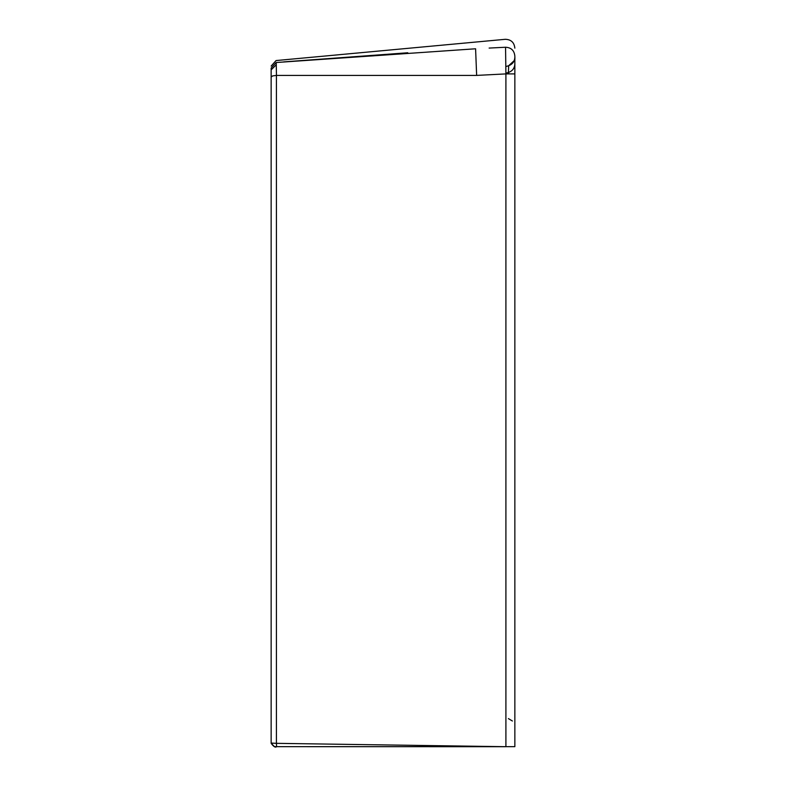 <?xml version="1.0" encoding="UTF-8"?>
<svg xmlns="http://www.w3.org/2000/svg" width="786" height="786" viewBox="0 0 786 786"><rect width="100%" height="100%" fill="white"/><g stroke="black" fill="none" stroke-linecap="round" stroke-linejoin="round"><path stroke-width="1.18" d="M276.466 75.407L276.22 62.516L475.589 48.781L476.64 75.407L276.426 75.407L272.604 75.918L271.15 77.038L271.15 68.038C271.15 65.405 271.15 65.405 271.15 68.038L276.22 62.516C276.024 59.913 276.024 59.913 276.22 62.516M514.85 745.59L514.85 73.904L505.909 73.904L505.555 47.248C505.26 36.647 505.26 36.647 505.555 47.248C511.185 47.533 514.28 50.491 514.85 56.091L514.85 746.661L274.471 746.651L271.15 743.32L271.15 76.999M407.787 52.77L283.766 61.888M505.555 47.248L489.128 48.074M505.909 746.7L276.426 743.34L276.584 746.661L505.909 746.7L505.909 73.904L476.64 75.407M508.974 73.904L508.404 72.469L505.899 73.147L508.395 72.469L508.689 65.69C512.58 64.226 514.634 61.406 514.85 57.26L514.85 60.031M276.426 743.34L276.426 75.407L276.426 743.34L271.15 743.065M271.15 611.174L271.15 69.836L276.328 64.707M514.85 73.874L514.85 63.941C514.614 68.235 512.462 71.074 508.395 72.469C512.462 71.074 514.614 68.235 514.85 63.941L514.85 69.188M514.152 60.699L508.689 65.69L508.522 67.95M505.791 66.604L508.65 65.71M271.317 743.33L272.693 743.34M514.85 48.143C514.231 42.444 511.057 39.506 505.339 39.3L276.073 60.561L271.15 66.063M508.689 65.69C513.268 62.801 515.321 59.982 514.85 57.25L514.85 57.299M514.84 57.663L514.801 58.243M508.404 718.601L512.403 721.008M276.584 746.661C275.444 747.791 273.626 746.68 271.15 743.32L271.15 743.32M332.35 746.671L375.217 746.68"/></g></svg>
